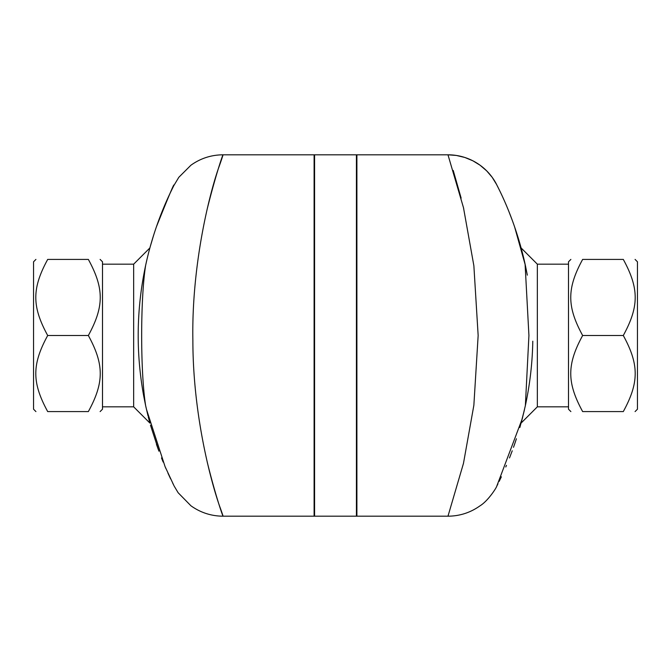 <?xml version="1.0" encoding="UTF-8"?>
<svg xmlns="http://www.w3.org/2000/svg" width="671" height="671" viewBox="0 0 671 671"><rect width="100%" height="100%" fill="white"/><g stroke="black" fill="none" stroke-linecap="round" stroke-linejoin="round"><path stroke-width="1.01" d="M148.274 416.926L149.885 423.057L133.655 406.827L133.655 264.173L149.885 247.943M147.024 259.191L145.632 265.389C140.34 298.905 140.348 372.162 145.632 405.611L146.135 407.926M148.476 417.706L149.683 422.319M148.006 415.844L145.624 405.578M149.776 248.337L148.954 251.44M146.421 409.184L165.066 466.597L173.99 485.729M173.244 484.244L172.749 483.237M170.602 478.834L167.943 473.122M165.905 468.534L165.1 466.68M163.162 462.067L161.501 457.949M158.91 451.172L150.455 425.12M156.444 444.286L156.435 444.261A40.419 12.556 -19.1 0 0 156.435 444.261L158.415 449.822M207.28 462.319C219.241 510.623 228.291 529.729 219.568 506.077C211.298 482.533 192.912 415.492 192.871 340.465C191.503 265.884 209.033 195.638 218.377 168.555C228.786 139.794 220.054 157.76 207.28 208.681M155.739 228.769L156.46 226.664M159.279 218.83L162.491 210.585M166.676 200.713L170.199 193.022M171.919 189.448L172.749 187.754M173.747 185.75L178.83 177.287L190.925 165.217C200.528 158.364 211.231 154.892 223.024 154.808L314.103 154.808L314.103 516.192L223.024 516.192C211.231 516.1 200.528 512.636 190.925 505.783L178.134 492.732L174.225 486.181M156.435 226.739A40.419 12.556 -160.9 0 0 156.427 226.756C168.975 195.446 174.77 181.732 173.823 185.615C171.222 191.017 155.001 221.69 145.632 265.389C136.431 308.652 135.768 352.049 143.628 395.571M88.354 411.583C104.206 411.583 104.206 411.583 88.354 411.583C104.206 382.487 104.206 364.596 88.354 335.5C104.206 306.404 104.206 288.513 88.354 259.417C104.206 259.417 104.206 259.417 88.354 259.417L47.7 259.417C31.839 288.513 31.839 306.404 47.7 335.5C31.839 364.596 31.839 382.487 47.7 411.583C31.839 411.583 31.839 411.583 47.7 411.583L88.354 411.583M100.122 259.417L102.495 261.799L102.495 409.201L100.122 411.583M35.924 411.583L33.55 409.201L33.55 261.799L35.924 259.417M47.7 259.417C31.839 259.417 31.839 259.417 47.7 259.417M88.354 335.5L47.7 335.5M145.532 405.15L143.678 395.848M150.396 246.089L153.81 234.649M568.505 264.173L537.345 264.173L537.345 406.827L521.115 423.057L524.395 409.981M514.565 226.739L525.368 265.389C514.917 216.926 496.255 184.408 496.725 184.718A54.687 54.687 153.1 0 0 447.976 154.808L463.485 207.683L473.869 265.741L478.155 335.5L473.86 405.292L463.468 463.384L447.976 516.192C459.769 516.108 470.472 512.636 480.075 505.783C488.01 500.952 496.431 487.809 496.725 486.282L522.273 418.696L525.368 405.611L528.924 335.5L525.083 264.072M522.801 254.384L521.325 248.706M537.345 264.173L521.115 247.943L525.376 265.422M524.303 410.384L521.292 422.411M447.976 516.192L356.897 516.192L356.897 154.808L447.976 154.808L456.372 155.454L464.852 157.475L472.904 160.814L480.075 165.217L486.701 170.887L492.17 177.287L496.725 184.718M516.41 438.767L514.548 444.319M514.556 444.286L514.565 444.261A40.419 12.556 19.1 0 0 514.573 444.236L513.5 447.305M512.233 450.803L509.49 457.957M506.462 465.355L505.775 466.974M501.354 476.813L499.174 481.367M497.941 483.858L496.884 485.972M582.646 259.417C566.794 259.417 566.794 259.417 582.646 259.417C566.794 259.417 566.794 259.417 582.646 259.417C566.794 288.513 566.794 306.404 582.646 335.5C566.794 364.596 566.794 382.487 582.646 411.583C566.794 411.583 566.794 411.583 582.646 411.583C566.794 411.583 566.794 411.583 582.646 411.583L623.3 411.583C639.161 382.487 639.161 364.596 623.3 335.5C639.161 306.404 639.161 288.513 623.3 259.417C639.161 259.417 639.161 259.417 623.3 259.417C639.161 259.417 639.161 259.417 623.3 259.417L582.646 259.417M570.878 411.583L568.505 409.201L568.505 261.799L570.878 259.417M635.076 259.417L637.45 261.799L637.45 409.201L635.076 411.583M623.3 411.583C639.161 411.583 639.161 411.583 623.3 411.583C639.161 411.583 639.161 411.583 623.3 411.583M582.646 335.5L623.3 335.5M525.452 265.766L527.322 275.152M532.791 341.195C532.405 362.902 529.931 384.374 525.368 405.611L522.273 418.696M524.462 409.713L519.874 427.486M497.362 185.984L498.217 187.695M499.107 189.49L500.516 192.418M503.024 197.802L503.871 199.698M509.029 211.877L512.476 220.868M356.418 335.5L356.418 516.192L314.582 516.192L314.582 154.808L356.418 154.808L356.418 335.5M463.72 208.681L463.552 207.96M461.136 198.13L453.227 170.451M133.655 264.173L102.495 264.173M133.655 406.827L102.495 406.827M568.505 406.827L537.345 406.827M314.582 192.845L314.103 192.845M314.582 478.155L314.103 478.155M356.897 192.845L356.418 192.845M356.897 478.155L356.418 478.155"/></g></svg>
